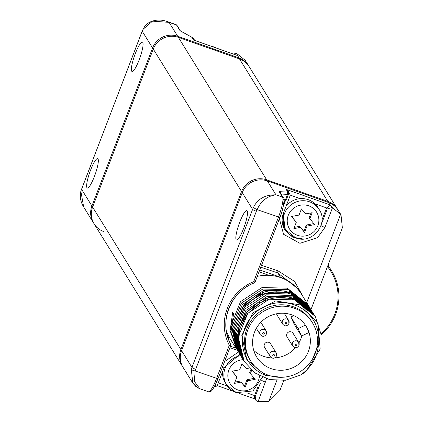 <?xml version="1.0" encoding="UTF-8"?>
<svg xmlns="http://www.w3.org/2000/svg" width="423" height="423" viewBox="0 0 423 423"><rect width="100%" height="100%" fill="white"/><g stroke="black" fill="none" stroke-linecap="round" stroke-linejoin="round"><path stroke-width="0.63" d="M281.559 212.737A3.564 0.518 21 0 0 283.484 212.986L290.03 195.928L290.183 194.982L289.702 193.692L287.968 192.333A3.564 0.518 -159 0 0 286.672 192.068L279.635 191.656A3.564 0.518 21 0 0 279.286 191.857L282.569 197.155L275.965 194.829L267.357 180.938A19.601 19.051 148.2 0 0 242.236 192.639A19.601 19.051 -31.8 0 1 267.357 180.938L328.46 202.48L327.777 201.374L266.67 179.833L327.777 201.374A19.601 19.051 -31.8 0 1 337.491 209.158A19.601 19.051 148.2 0 0 327.777 201.374L239.487 58.908A19.601 19.051 -31.8 0 1 249.195 66.691A19.601 19.051 148.2 0 0 239.487 58.908L178.379 37.367A19.601 19.051 148.2 0 0 153.263 49.068A19.601 19.051 -31.8 0 1 178.379 37.367L177.697 36.262L238.799 57.803A19.601 19.051 -31.8 0 1 248.513 65.586A19.601 19.051 148.2 0 0 238.799 57.803L177.697 36.262A19.601 19.051 148.2 0 0 152.581 47.963A19.601 19.051 -31.8 0 1 177.697 36.262L169.089 22.371L166.302 21.187M283.59 199.386A16.037 2.972 109.4 0 1 279.889 217.406L257.084 209.644A3.564 0.439 -152.7 0 1 253.499 207.407C257.591 198.895 265.078 194.702 275.965 194.829C267.415 195.944 261.118 200.883 257.084 209.644A16.037 15.588 148.2 0 0 256.359 211.257A3.564 0.518 -159 0 1 252.61 209.38L242.236 192.639L181.578 350.667L242.236 192.639L241.554 191.534L180.896 349.562L241.554 191.534A19.601 19.051 -31.8 0 1 266.67 179.833A19.601 19.051 148.2 0 0 241.554 191.534L153.263 49.068L92.605 207.096A19.601 19.051 148.2 0 0 94.107 223.825A19.601 19.051 -31.8 0 1 92.605 207.096L91.918 205.99L152.581 47.963L91.918 205.99A19.601 19.051 148.2 0 0 93.425 222.72A19.601 19.051 -31.8 0 1 91.918 205.99L81.544 189.25A3.564 0.518 -159 0 1 81.523 189.139A3.564 0.518 -159 0 1 81.613 189.07M253.499 207.407A19.601 19.051 148.2 0 0 252.61 209.38L191.952 367.407L181.578 350.667A19.601 19.051 148.2 0 0 183.085 367.397A19.601 19.051 -31.8 0 1 181.578 350.667L180.896 349.562A19.601 19.051 148.2 0 0 182.398 366.292A19.601 19.051 -31.8 0 1 180.896 349.562L92.605 207.096L153.263 49.068L142.207 31.223L81.544 189.25A19.601 19.051 148.2 0 0 80.883 191.302A3.564 0.587 -165.4 0 1 80.862 191.191A3.564 0.587 -165.4 0 1 80.936 191.106M321.12 334.937A50.786 49.364 148.2 0 0 331.711 271.053A50.786 49.364 148.2 0 0 327.83 265.665M327.465 266.622A49.893 48.497 -31.8 0 1 330.95 271.524A49.893 48.497 -31.8 0 1 320.999 333.89M340.626 214.244L331.997 207.466L328.46 202.48L267.357 180.938L178.379 37.367L239.487 58.908L236.42 53.24L245.271 60.378L338.173 210.257A19.601 19.051 148.2 0 0 328.46 202.48A19.601 19.051 -31.8 0 1 338.173 210.257L341.012 214.842L340.626 214.244L306.701 302.619M190.651 36.605L191.883 37.287L193.602 40.058L194.379 40.333M190.699 36.595L193.417 38.324L194.707 40.407M191.883 37.287L180.431 30.953M98.014 158.916A15.593 2.887 -70.6 0 0 97.671 158.614A15.593 2.887 -70.6 0 0 90.152 171.273A15.593 2.887 -70.6 0 0 86.958 187.722A15.593 2.887 -70.6 0 0 87.302 188.024A15.593 2.887 -70.6 0 0 94.821 175.36A15.593 2.887 -70.6 0 0 98.014 158.916M142.752 42.369A15.593 2.887 -70.6 0 0 142.408 42.067A15.593 2.887 -70.6 0 0 134.889 54.731A15.593 2.887 -70.6 0 0 131.696 71.175A15.593 2.887 -70.6 0 0 132.039 71.482A15.593 2.887 -70.6 0 0 139.558 58.818A15.593 2.887 -70.6 0 0 142.752 42.369M80.883 191.302L83.669 206.984L94.107 223.825A19.601 19.051 148.2 0 0 103.82 231.603M180.103 30.768L176.518 24.989L169.089 22.371L152.55 21.15L143.09 29.25A3.564 0.439 -152.7 0 1 143.064 29.139A3.564 0.439 -152.7 0 1 143.175 29.097M237.911 55.651L237.049 55.376M236.42 53.24L233.575 54.112M236.145 239.714A15.593 2.887 -70.6 0 0 236.489 240.015A15.593 2.887 -70.6 0 0 244.008 227.357A15.593 2.887 -70.6 0 0 247.201 210.908A15.593 2.887 -70.6 0 0 246.858 210.606A15.593 2.887 -70.6 0 0 239.339 223.27A15.593 2.887 -70.6 0 0 236.145 239.714M230.646 344.1A1.782 1.734 -31.8 0 1 230.715 345.501L229.287 345.279L216.534 378.495A17.819 3.299 109.4 0 1 208.402 391.74C210.612 392.184 211.875 392.692 217.977 378.781L195.156 370.96L194.353 381.435L199.836 388.721M279.286 191.857A1.782 1.734 148.2 0 1 280.169 192.565L283.452 197.864A1.782 1.734 148.2 0 0 282.569 197.155A17.819 3.299 109.4 0 1 278.461 217.179L253.7 281.676A46.329 45.034 -31.8 0 0 229.287 345.279A1.782 0.418 -27.7 0 0 230.646 344.095A44.547 43.299 -31.8 0 1 254.117 282.929L253.7 281.676L255.143 281.956L279.857 217.496M310.99 309.541L342.366 227.801L341.012 214.842M276.748 380.642L268.69 401.639L279.947 390.408L283.759 380.478M224.592 361.554L238.403 352.073M304.153 298.511L294.577 281.411L278.091 270.894L261.536 265.306M332.52 207.677L324.949 227.4L317.615 237.61L299.944 243.32L283.574 234.289L279.402 218.77M290.189 195.114L288.343 194.638L286.466 199.524L285.218 201.221L284.023 201.655M268.69 401.639L257.443 401.686L255.825 400.221L255.206 396.615L254.561 395.579L247.656 393.147M266.575 378.765L257.988 401.85M215.275 384.978L215.085 385.48L216.719 386.062L217.745 384.068M214.361 386.733L216.407 386.204M262.413 377.2L262.191 378.099M257.972 386.701L254.561 395.579L254.667 398.35L255.825 400.221M330.506 205.06L326.598 207.926L321.993 219.918M290.056 234.707A20.494 19.918 -31.8 0 1 284.43 229.34M286.672 192.068A1.782 1.607 93.3 0 1 287.518 194.395L288.163 194.527A1.782 0.962 105.6 0 0 287.968 192.333L286.133 189.367L288.169 191.217L290.157 194.887M331.997 207.466L327.238 208.962L321.401 224.164M303.148 238.995L292.716 237.187L284.933 230.202L283.458 212.875A3.564 0.518 21 0 1 283.484 212.986C281.29 219.13 281.776 224.867 284.933 230.202M290.03 195.923L289.776 196.415M281.073 194.02L287.518 194.395L285.62 199.333L284.727 200.132L285.218 201.221L283.362 206.059M284.727 200.132L284.05 200.328M259.748 269.959L280.507 277.276A42.057 40.878 -31.8 0 1 301.34 293.974L298.363 289.168L277.821 272.946L260.806 267.199M256.359 211.257L195.696 369.279A3.564 0.518 -159 0 1 191.952 367.407A19.601 19.051 148.2 0 0 191.291 369.459L192.835 383.132L198.599 388.171M312.586 358.889L318.445 344.512A38.493 37.409 148.2 0 0 289.131 303.381A38.493 37.409 148.2 0 0 244.277 329.607A38.493 37.409 148.2 0 0 265.623 375.402L281.66 377.305M318.445 344.512C317.588 356.912 311.688 367.058 300.742 374.952L285.504 380.256L269.472 379.568L254.995 372.975L244.198 361.432L238.244 336.994L247.762 313.348L269.176 299.235L294.498 299.849L315.235 316.388L321.015 334.091M243.743 360.682L237.647 344.444L238.667 327.783L246.308 312.571L259.156 301.588C270.207 295.619 281.686 294.556 293.588 298.389L314.331 314.929L314.765 315.648M265.623 375.402L246.821 359.719L241.824 335.524L252.901 312.777L275.659 300.927L300.827 305.004L318.054 323.521L320.158 349.065L306.046 371.294A42.057 40.878 -31.8 0 1 300.742 374.952M244.166 361.385L238.514 345.781L239.577 329.099L247.164 314.035L260.039 303.016C271.09 297.046 282.569 295.978 294.471 299.817L315.214 316.356M311.963 311.117L290.855 293.974C273.131 288.787 257.787 293.007 244.827 306.638L234.643 330.58L240.724 355.822M312.518 312.01L291.759 295.434L266.543 294.794L245.012 308.954L235.516 332.446L241.454 357.012L235.542 332.467L245.054 308.959L266.617 294.815L291.78 295.471L312.518 312.01L312.957 312.729M313.459 313.522L292.663 296.893L267.5 296.237L245.937 310.387L236.425 333.89L242.696 359M314.342 314.955L293.567 298.352L268.23 297.75L246.81 311.883L237.314 335.555L243.288 359.968M236.51 349.012L230.149 330.575L232.687 312.179L233.57 313.607L231.032 331.997L237.403 350.456M237.414 350.471L236.954 349.747L231.011 325.229L240.539 301.647L262.049 287.524L287.254 288.169L307.997 304.708L308.43 305.427M236.05 348.288L230.07 338.638A42.057 40.878 -31.8 0 1 226.273 330.638M257.29 276.372A42.057 40.878 -31.8 0 1 280.729 277.636A42.057 40.878 148.2 0 1 301.562 294.329L307.997 304.708M309.16 306.59L288.137 289.591L262.932 288.946L241.422 303.069L231.894 326.656L237.922 351.307M238.323 351.936L237.858 351.206L231.899 326.905L241.411 303.148L262.736 289.046L288.163 289.628L308.901 306.167L309.335 306.887M239.212 353.374L232.803 328.375L242.337 304.581L263.592 290.522L289.068 291.087L309.805 307.627L289.041 291.056L263.619 290.469L242.294 304.571L232.782 328.333L238.979 353.009M310.688 309.054L289.951 292.515L264.475 291.944L243.22 306.009L233.686 329.797L239.645 354.093M240.132 354.855L239.667 354.125L233.76 329.157L243.944 305.21C256.904 291.584 272.248 287.36 289.972 292.547L310.709 309.091L311.148 309.81M241.031 356.309L240.571 355.584L234.633 331.024L244.129 307.526L265.66 293.366L290.876 294.011L311.614 310.551L312.052 311.27M241.945 357.779L241.48 357.049M242.828 359.212L236.431 334.133L245.927 310.461L267.347 296.322L292.684 296.93L313.427 313.469L313.866 314.199M276.827 291.696L259.024 294.731L244.579 305.803M309.805 307.627L310.249 308.367M312.333 322.622L311.465 321.221A36.304 35.289 -31.8 0 0 277.425 305.004A36.304 35.289 -31.8 0 0 246.958 328.486A36.304 35.289 148.2 0 0 249.744 359.471L250.612 360.872A36.304 35.289 148.2 0 0 284.653 377.089A36.304 35.289 148.2 0 0 315.119 353.612A36.304 35.289 -31.8 0 0 312.333 322.622A36.304 35.289 -31.8 0 0 278.292 306.405A36.304 35.289 -31.8 0 0 247.825 329.887A36.304 35.289 148.2 0 0 250.612 360.872M254.493 332.235A29.113 28.299 148.2 0 0 256.724 357.086A29.113 28.299 148.2 0 0 284.023 370.093A29.113 28.299 148.2 0 0 308.457 351.259A29.113 28.299 -31.8 0 0 306.22 326.413A29.113 28.299 -31.8 0 0 278.926 313.406A29.113 28.299 -31.8 0 0 254.493 332.235M253.731 350.403A29.113 28.299 148.2 0 0 271.878 357.911M274.569 357.9A29.113 28.299 148.2 0 0 295.518 347.695M298.945 342.868A29.113 28.299 148.2 0 0 300.811 338.918A29.113 28.299 -31.8 0 0 301.784 335.899M305.411 325.176L298.088 328.586L301.493 336.031L308.843 332.605A29.113 28.299 148.2 0 0 306.003 326.064M293.736 315.616L290.876 316.949L294.281 324.393L301.493 336.031M276.594 313.76A3.506 3.41 148.2 0 0 277.065 315.056L282.686 324.124C285.017 326.614 287.101 326.408 288.935 323.51L288.65 320.428A3.506 3.41 148.2 0 0 282.416 321.131A3.506 3.41 148.2 0 0 282.686 324.124M276.478 355.828A3.506 3.41 148.2 0 0 276.208 352.835L270.588 343.762A3.506 3.41 148.2 0 0 264.354 344.465A3.506 3.41 148.2 0 0 264.624 347.457L270.244 356.531C272.576 359.016 274.659 358.815 276.499 355.912L276.208 352.835A3.506 3.41 148.2 0 0 269.98 353.533A3.506 3.41 148.2 0 0 270.244 356.531M298.955 345.358A3.506 3.41 148.2 0 0 298.686 342.36L293.065 333.292A3.506 3.41 148.2 0 0 286.831 333.99A3.506 3.41 148.2 0 0 287.101 336.988L292.721 346.056C295.053 348.547 297.136 348.341 298.971 345.443L298.686 342.36A3.506 3.41 148.2 0 0 292.452 343.064A3.506 3.41 148.2 0 0 292.721 346.056M290.876 316.949L298.088 328.586M319.196 209.549A19.511 18.966 148.2 0 0 309.53 201.803A19.511 18.966 148.2 0 0 287.762 207.931A19.511 18.966 148.2 0 0 286.022 230.107L295.772 237.922C311.984 244.69 329.221 223.852 319.196 209.549L317.874 207.413A19.511 18.966 148.2 0 0 308.203 199.667A19.511 18.966 148.2 0 0 286.064 206.265M282.141 221.028A19.511 18.966 148.2 0 0 284.7 227.971L286.022 230.107A19.511 18.966 148.2 0 0 295.693 237.853M309.789 218.871L312.158 212.69L305.607 213.885L301.425 208.904L299.05 215.085L291.489 216.465L296.28 222.313L293.842 228.658L300.425 227.378L304.576 232.444L307.013 226.094L314.612 224.613L309.123 217.797L311.005 212.901M307.013 226.094L306.352 225.025L313.75 223.587M304.576 232.444L303.915 231.376L306.352 225.025M300.425 227.378L303.915 231.376M294.339 227.368L299.764 226.31M296.28 222.313L291.674 216.433M222.567 371.674A19.511 18.966 148.2 0 0 225.306 382.704L226.628 384.84A19.511 18.966 148.2 0 0 236.293 392.586M249.321 368.052L246.207 368.618L242.025 363.637L239.656 369.818L232.095 371.198L236.88 377.041L234.442 383.391L241.031 382.112L245.181 387.177L247.619 380.827L255.217 379.346L250.39 373.599L251.659 370.305M250.39 373.599L249.729 372.531L250.86 369.575M247.619 380.827L246.953 379.759L254.35 378.321M245.181 387.177L244.515 386.109L246.953 379.759M241.031 382.112L244.515 386.109M234.939 382.096L240.37 381.044M236.88 377.041L232.28 371.161M237.366 55.487L193.602 40.058M176.962 25.343A0.894 0.867 148.2 0 0 176.518 24.989A17.819 3.299 109.4 0 0 176.127 24.645L176.962 25.343L180.399 30.895M143.09 29.25A19.601 19.051 148.2 0 0 142.207 31.223A3.564 0.518 -159 0 1 142.181 31.112A3.564 0.518 -159 0 1 142.276 31.043M210.728 46.054A19.511 18.966 -31.8 0 1 213.467 46.8A19.511 18.966 -31.8 0 1 216.058 47.936M286.133 189.367L329.898 204.795M279.635 191.656A1.782 1.607 93.3 0 1 280.608 193.274M286.466 199.524L283.944 199.233M230.683 345.591L217.977 378.781L230.731 345.559A1.782 1.782 0 0 0 230.646 344.095A1.782 0.418 -27.7 0 0 230.641 344.089C218.469 322.532 230.207 291.881 254.149 282.971A1.782 1.782 0 0 0 255.143 281.956L279.899 217.459C283.516 209.57 284.88 197.102 283.452 197.864M195.696 369.279A16.037 15.588 148.2 0 0 195.156 370.96A3.564 0.587 -165.4 0 1 191.291 369.459M255.095 281.993A1.782 1.734 -31.8 0 1 254.149 282.918M222.302 367.508A3.564 0.518 21 0 0 224.084 367.719A3.564 0.518 21 0 0 224.063 367.608M265.554 382.133A3.564 0.518 -159 0 1 261.604 380.256M237.266 350.244L229.927 347.658M227.627 336.713A1.782 0.418 152.3 0 1 228.023 336.486A3.564 3.463 -31.8 0 1 228.325 338.818M259.024 271.852L268.869 275.325M236.002 348.208L230.461 346.257M228.023 336.486A42.765 41.57 -31.8 0 1 226.998 334.392M227.415 386.009L218.3 382.794M290.189 195.093L300.235 198.63M314.971 203.828L326.598 207.926L327.238 208.962M260.388 383.111L255.206 396.615M324.949 227.4A3.564 0.518 -159 0 1 321.004 225.522M278.091 270.894A1.782 0.481 -71.3 0 0 277.821 272.946L280.507 277.276A1.782 0.328 109.4 0 1 280.544 277.567M259.156 301.588L259.971 303.053M243.944 305.21L245.118 306.3M295.259 344.47A0.835 0.809 148.2 0 0 295.735 345.517A0.835 0.809 148.2 0 0 296.809 345.015A0.835 0.809 148.2 0 0 296.327 343.973A0.835 0.809 148.2 0 0 295.259 344.47M264.296 333.557A0.835 0.809 148.2 0 0 263.82 332.51A0.835 0.809 148.2 0 0 262.752 333.012A0.835 0.809 148.2 0 0 263.228 334.054A0.835 0.809 148.2 0 0 264.296 333.557M272.787 354.945A0.835 0.809 148.2 0 0 273.263 355.986A0.835 0.809 148.2 0 0 274.331 355.489A0.835 0.809 148.2 0 0 273.855 354.442A0.835 0.809 148.2 0 0 272.787 354.945M285.224 322.538A0.835 0.809 148.2 0 0 285.699 323.584A0.835 0.809 148.2 0 0 286.773 323.082A0.835 0.809 148.2 0 0 286.292 322.04A0.835 0.809 148.2 0 0 285.224 322.538M266.442 333.895A3.506 3.41 148.2 0 0 262.884 329.332A3.506 3.41 148.2 0 0 260.208 334.598C262.54 337.089 264.624 336.882 266.464 333.98L266.173 330.902L260.843 322.3M288.92 323.426A3.506 3.41 148.2 0 0 288.65 320.428L284.224 313.29M297.395 235.273A15.947 15.503 148.2 0 0 317.832 225.75A15.947 15.503 148.2 0 0 308.705 205.805A15.947 15.503 148.2 0 0 288.269 215.328A15.947 15.503 148.2 0 0 297.395 235.273M240.634 355.685A19.511 18.966 148.2 0 0 226.628 384.84L236.372 392.655L252.954 390.947L262.366 377.179M243.109 359.672A15.947 15.503 148.2 0 0 228.045 373.091A15.947 15.503 148.2 0 0 238.001 390.006A15.947 15.503 148.2 0 0 259.458 375.756M208.402 391.74L199.73 388.684L195.944 386.611L192.835 383.127L94.107 223.825M328.037 265.126L331.711 271.053M180.288 30.831L191.254 36.901M176.127 24.645L166.63 21.298C155.014 17.634 146.458 23.096 144.56 26.765L142.181 31.112L80.862 191.191C79.64 196.769 80.576 202.035 83.675 206.99M237.626 55.54L194.009 40.164M210.395 45.938L216.206 47.989M217.538 384.777L224.084 367.719L239.846 354.416M216.719 386.062L214.339 386.765M255.058 398.974L239.365 393.443M233.559 391.397L217.121 385.602M237.287 350.27L229.916 347.674M256.327 328.333L260.208 334.598"/></g></svg>
